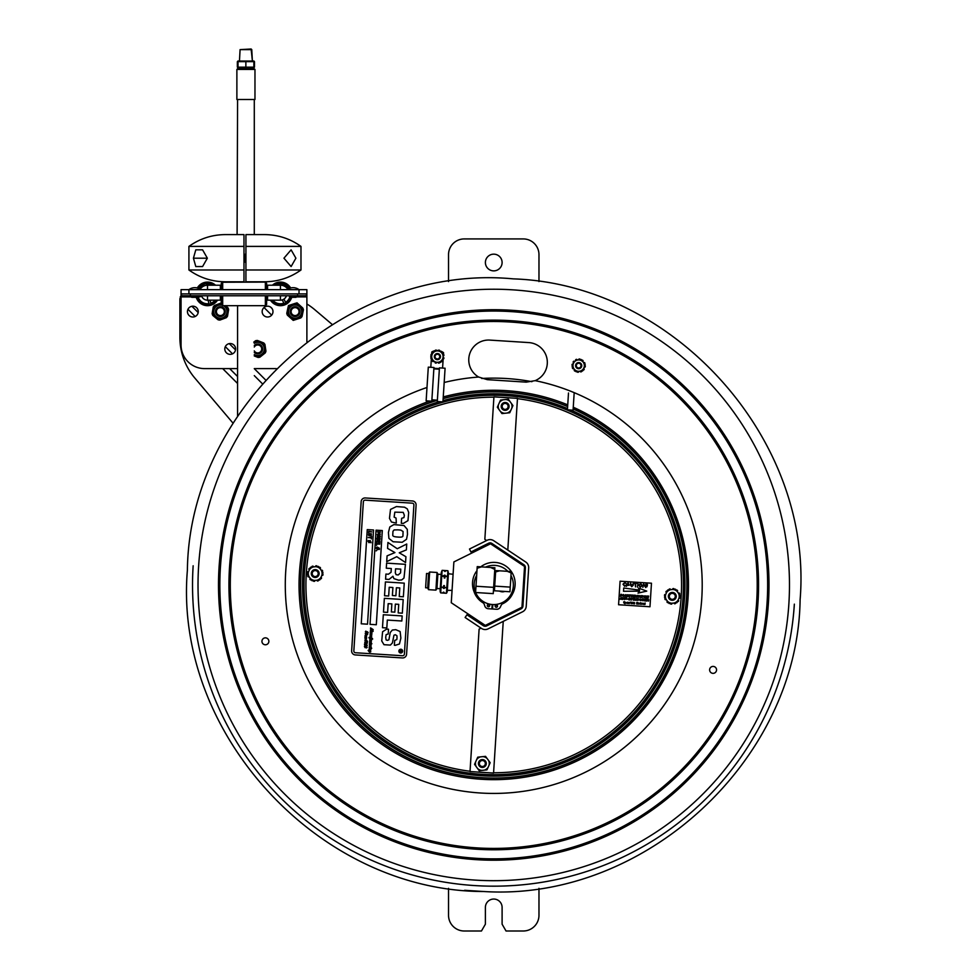<?xml version="1.0" encoding="UTF-8"?>
<svg xmlns="http://www.w3.org/2000/svg" width="980" height="980" viewBox="0 0 980 980"><rect width="100%" height="100%" fill="white"/><g stroke="black" fill="none" stroke-linecap="round" stroke-linejoin="round"><path stroke-width="1.47" d="M437.901 358.925A2.364 2.364 0 0 1 435.145 355.899A2.364 2.364 0 0 1 439.138 355.03A2.364 2.364 0 0 1 437.901 358.925M368.97 650.977L368.492 650.316M365.785 638.115L366.471 638.519M371.089 537.371L371.53 536.342L371.371 538.865L371.065 537.787L368.296 537.604L371.089 537.371M369.999 535.668L371.334 534.798L370.122 533.757L368.786 534.627L369.999 535.668L371.334 534.798L369.999 535.668L368.786 534.627L369.999 535.668M370.122 533.757L368.786 534.627L371.053 534.076M368.786 535.644L371.2 535.803L368.786 535.644L368.909 533.622L371.334 533.782L371.2 535.803L368.786 535.644L368.419 534.602L368.909 533.622L371.334 533.782L371.2 535.803L368.786 535.644L368.419 534.602M376.639 543.545L379.75 544.157L376.982 543.986L376.528 545.358L376.639 543.545M380.069 539.11L378.39 540.764L377.116 540.041L376.982 538.192L380.118 538.388L379.75 540.213L378.39 540.764L376.933 538.914M377.447 539.833L378.427 540.335L377.3 538.951L378.427 540.335L379.468 539.919L379.726 538.779L377.312 538.633L378.427 540.335L379.713 539.098M379.934 541.315L379.811 543.288L379.53 541.707L378.672 541.658L378.586 543.104L378.305 541.634L377.141 541.56L376.663 543.079L376.798 541.119L379.934 541.315M368.701 531.258L371.812 531.87L369.043 531.699L368.59 533.071L368.701 531.258M369.987 542.099L369.24 541.266M369.962 542.357L368.872 542.663L368.1 540.629L370.354 540.691L371.126 542.724L369.962 542.357M380.069 532.373L377.386 531.809L380.522 532.005L378.697 533.255L380.387 534.125L377.214 534.504L379.946 534.259L378.17 533.059L380.069 532.373M377.398 537.383L378.574 537.836L377.398 537.383L378.574 537.836L377.398 537.383L378.574 537.836L377.398 537.383L378.574 537.836L377.398 537.383L377.521 535.35L379.946 535.509L380.301 536.55L379.811 537.53L377.398 537.383L377.521 535.35L379.946 535.509L380.301 536.55L379.811 537.53L377.398 537.383L377.521 535.35L378.758 535.056L377.521 535.35M377.3 547.073L379.481 548.322L378.55 548.886L379.419 549.437L377.153 549.376L376.32 548.457L377.214 548.469L376.394 547.342L377.3 547.073M376.173 550.87L376.798 550.405L376.173 550.87M400.305 651.516L400.796 650.696L399.975 650.389L401.861 650.512L401.812 651.345L399.877 652.055L400.796 650.696M401.641 650.745L401.273 651.725L401.641 650.745M401.273 651.725L401.016 650.708M400.661 652.692A1.568 1.568 0 0 0 402.168 650.426A1.568 1.568 0 0 0 399.448 650.255A1.568 1.568 0 0 0 400.661 652.692M401.812 651.345L399.889 651.737M370.146 639.781L371.298 640.222M370.256 640.675L371.396 641.055L371.457 640.21L370.489 639.132L371.396 641.055L370.085 640.785L371.322 642.231L369.962 642.047L371.885 643.75L369.926 643.309L371.163 644.644L369.791 644.362L371.102 645.685L369.779 645.391L371.053 646.396L371.004 647.192L369.705 646.898L370.869 647.658L369.656 647.878L370.844 649.764L369.46 649.716L370.697 651.933L369.46 652.104L368.125 650.475L369.521 651.136L369.154 649.385L370.489 649.397L369.227 648.245L369.338 646.543L370.416 646.616L369.435 645.097L370.269 639.119L368.97 637.466L370.526 637.698L370.097 634.685L371.432 634.697L370.244 633.986L370.354 630.679L372.878 630.912L370.465 629.074L372.951 629.454L370.538 627.911L373.245 629.846L370.954 629.577L373.147 631.377L370.697 631.034L371.947 632.566L371.885 633.423L370.575 633.141L371.775 635.064L370.403 635.016L371.69 636.339L370.318 636.057L371.628 637.38L370.305 637.086L372.645 639.095L370.379 638.262L370.734 639.205M370.514 646.984L369.705 646.898L370.342 647.939M370.269 648.883L370.844 649.764L370.269 648.883L370.844 649.764L370.269 648.883L370.844 649.764L369.962 649.777M369.46 649.716L370.746 651.198M369.742 647.302L369.338 646.543L370.416 646.616L369.435 645.097L369.938 638.164M370.293 640.234L369.864 638.36M369.019 637.956L370.342 637.772M370.391 637.564L370.097 634.685L371.359 634.734M369.962 636.792L370.501 635.457M369.485 650.842L370.379 651.369L369.779 650.659M370.489 643.235L371.163 644.644L369.987 644.24M369.926 643.309L371.089 644.105M370.085 640.785L370.489 641.68M370.366 641.214L371.322 642.231M371.445 638.556L372.253 639.095M372.498 638.531L370.93 637.931L372.29 639.242L371.187 638.482M370.93 637.931L372.645 639.095M370.734 635.493L371.69 636.339L370.514 635.934M370.575 633.141L371.824 634.415L371.2 634.183L371.506 635.273L370.526 634.93M371.824 634.415L371.2 634.183L371.506 635.273M371.2 634.183L371.775 635.064M370.624 632.149L371.788 632.578L370.624 632.149M371.543 632.749L370.881 631.977M371.935 632.467L370.697 631.034L371.702 632.896M372.204 628.927L373.196 629.883L370.954 629.577M371.726 630.152L370.501 629.001M370.991 634.17L370.244 633.986L370.354 630.679L372.412 630.63M369.497 644.068L369.435 645.097M369.117 651.48L369.68 652.117M371.579 629.92L373.147 631.377L371.102 630.814M370.783 628.119L371.971 628.866M370.538 627.911L371.824 628.964M372.951 629.454L371.714 629.197M367.647 634.379L367.329 633.729M365.43 635.726L366.716 637.221L365.356 637.037L366.618 638.642L365.65 638.127L365.356 639.107L364.94 638.201L365.124 635.408L366.459 635.408L365.234 633.582L366.826 633.668L365.626 633.889L366.851 635.138L366.226 634.893L366.532 635.995L365.43 635.726L366.716 637.221L365.883 636.657L365.773 637.674M366.545 637.086L365.356 637.037L366.618 638.642M365.883 636.657L365.675 637.662M365.589 639.119L365.124 635.408L366.104 635.346M365.895 634.305L366.79 634.648L365.895 634.305M365.699 633.313L366.3 633.962M367.978 632.504L366.152 632.921L365.797 631.12L365.932 632.48L367.377 631.72L368.137 632.602L366.152 632.921L365.797 631.12L366.312 632.333M365.344 631.855L366.238 631.402M365.932 632.48L367.377 631.72L368.137 632.602L367.377 632.945M366.152 632.921L367.377 632.161M371.359 647.707L371.69 648.368M369.264 540.997L370.073 540.678M368.051 541.475L368.958 541.181M368.909 533.622L371.334 533.782L368.909 533.622M367.255 529.604L373.539 530.009L367.524 624.187L361.24 623.795L367.255 529.604M370.036 624.346L376.051 530.168L382.323 530.572L376.308 624.75L370.036 624.346M383.315 614.73L402.155 615.93L401.825 621.002L387.321 620.071L386.818 627.984L382.482 627.702L383.315 614.73M405.928 556.714L405.561 562.569L396.765 556.677L386.708 561.65L387.076 555.856L394.94 552.585L387.553 548.384L387.933 542.455L397.268 548.739L406.737 544.023L406.369 549.89L399.24 552.806L405.928 556.714M407.496 534.357L406.529 539.282L402.204 542.271L393.09 541.744L388.901 538.4L388.423 532.508L389.807 526.958L393.874 524.594L404.017 525.525L407.288 529.371L407.496 534.357M402.939 535.68L403.074 531.515L400.796 530.082L397.905 529.849L394.107 529.935L392.955 531.307L392.76 535.056C392.539 536.219 394.266 536.881 397.929 537.052C401.445 537.371 403.123 536.918 402.939 535.68M398.738 604.341L395.344 604.121L394.83 612.145L391.351 611.912L391.853 603.901L388.178 603.668L387.615 612.402L383.486 612.145L384.356 598.327L403.197 599.54L402.327 613.174L398.186 612.917L398.738 604.341M406.577 654.26A3.932 3.932 0 0 1 402.413 657.935L355.311 654.934A3.932 3.932 0 0 1 351.649 650.757L361.155 501.638A3.932 3.932 0 0 1 365.332 497.963L412.421 500.964A3.932 3.932 0 0 1 416.096 505.141L406.577 654.26M404.385 654.126L413.903 505.006A1.727 1.727 0 0 0 412.286 503.169L365.197 500.155A1.727 1.727 0 0 0 363.36 501.772L353.841 650.904A1.727 1.727 0 0 0 355.458 652.741L402.547 655.742A1.727 1.727 0 0 0 404.385 654.126M400.649 653.011A1.887 1.887 0 0 1 399.191 650.083A1.887 1.887 0 0 1 402.449 650.291A1.887 1.887 0 0 1 400.649 653.011M370.354 646.126L371.053 646.396M369.974 647.339L370.869 647.658M369.815 647.792L370.881 649.115M368.505 650.169L369.142 651.026M369.521 651.136L369.154 650.512M369.57 650.181L369.154 649.385L370.428 649.446M369.57 642.99L369.73 640.479M370.624 633.558L370.22 632.847M370.783 632.59L370.759 631.475M370.354 630.679L371.163 630.287M372.645 630.508L373.147 631.377M370.869 633.595L371.763 633.938M371.628 637.38L370.501 636.976M370.22 644.84L371.102 645.685L369.962 645.281M367.206 641.043L364.805 640.259L366.74 640.565M366.373 643.088L367.329 642.941L366.018 642.782L366.471 641.839L367.463 642.99L366.52 643.664L364.781 641.986L366.912 643.198L365.81 642.317L366.471 641.839L367.463 642.99L365.663 643.382M366.434 644.693L367.329 645.183L366.618 645.845L365.001 644.093L365.124 645.538L364.634 643.75L367.329 645.183L366.618 645.845L365.001 644.093L364.977 645.085M367.194 647.278L366.545 646.31L367.194 647.278L366.545 647.952L365.895 647.217L365.185 647.719L364.401 646.567L365.026 645.869L365.258 647.168L366.606 647.462L366.545 646.31L367.194 647.278L365.185 647.719L364.891 646.286M395.246 645.33L394.377 645.244L394.683 640.442L396.802 639.548L397.023 637.931L396.961 635.8L395.357 634.734L393.948 635.199L392.416 642.929L390.395 645.085L383.988 644.693L381.735 640.945L382.58 631.769L386.586 629.172L388.509 629.221L388.202 634.011L386.145 634.599L385.704 637.392L386.108 639.928L387.418 640.369L388.913 639.781L390.236 632.529L392.355 630.03L395.773 629.687L400.122 631.537L400.869 638.09L399.448 643.983L395.246 645.33M386.279 568.204L386.61 563.133L405.451 564.333L403.993 578.016L401.69 579.952L398.603 580.197L393.899 578.616L392.943 576.252L389.023 579.425L385.581 579.205L385.912 574.06L388.411 574.219L391.057 572.271L391.29 568.523L386.279 568.204M396.055 518.077L396.312 523.1L391.461 522.022L389.477 518.371L390.505 509.429L396.435 506.562L404.569 507.211L407.288 508.877L408.697 512.454L407.962 520.649L403.393 523.381L401.298 523.32L401.629 518.31L403.944 517.562L404.36 515.296L403.233 512.369L394.818 512.148L394.119 517.109L396.055 518.077M399.24 596.526L399.791 587.951L396.386 587.731L395.883 595.754L392.392 595.522L392.907 587.51L389.219 587.277L388.668 596.012L384.527 595.754L385.41 581.936L404.25 583.149L403.368 596.783L399.24 596.526M395.308 572.798L396.055 574.648L398.174 574.966L400.551 572.896L400.783 569.135L395.565 568.804L395.308 572.798M379.75 540.213L378.39 540.764L377.116 540.041L378.39 540.764M380.301 536.55L379.811 537.53L380.301 536.55M365.185 647.719L364.401 646.567L365.026 645.869M365.748 646.739L366.606 647.462M364.548 646.616L365.258 647.168M364.634 643.75L365.577 644.509L364.634 643.75L365.577 644.509L364.634 643.75L364.523 644.852L364.609 644.166M365.76 644.742L366.667 645.269M365.124 645.538L364.523 644.852L365.185 645.428M368.137 632.602L367.745 633.252L367.377 631.72L368.137 632.602M365.81 642.317L366.471 641.839L367.463 642.99L366.52 643.664M367.329 642.941L366.385 642.39M365.381 643.186L364.829 642.488M365.454 637.649L365.038 636.743L365.454 637.649M365.356 639.107L364.94 638.201M366.251 639.021L365.65 638.127M365.76 636.204L366.716 637.221M366.851 635.138L366.226 634.893L366.532 635.995L365.552 635.64M366.667 640.491L367.5 641.643L365.993 641.165M366.753 640.393L367.561 641.545L366.753 640.393M378.317 548.224L377.496 548.555L378.317 548.224M379.664 535.815L378.733 535.496L379.946 536.526L378.733 535.496L377.398 536.366L379.566 537.199L379.664 535.815L377.398 536.366L379.566 537.199L378.611 537.395M378.733 535.496L377.398 536.366M576.461 366.447A2.364 2.364 0 0 1 579.07 363.298A2.364 2.364 0 0 1 580.491 367.132A2.364 2.364 0 0 1 576.461 366.447M578.69 359.832A0.784 0.784 0 0 0 578.69 359.758L578.678 359.685A0.625 0.625 0 0 1 579.364 358.986A6.689 6.689 0 0 1 579.707 359.023A0.625 0.625 0 0 1 580.234 359.635L577.134 360.04A0.784 0.784 0 0 1 577.122 359.966L577.122 359.893A0.625 0.625 0 0 0 576.265 359.391A6.689 6.689 0 0 0 575.946 359.525A0.625 0.625 0 0 0 575.591 360.248L581.201 359.501L585.244 364.756L582.708 370.881L576.142 371.763L572.1 366.508L574.599 369.754A0.784 0.784 0 0 1 574.537 369.803L574.488 369.84A0.625 0.625 0 0 0 574.476 370.832A6.689 6.689 0 0 0 574.746 371.04A0.625 0.625 0 0 0 575.554 370.991L576.142 371.763L580.209 371.224A0.784 0.784 0 0 1 580.221 371.298L580.221 371.359A0.625 0.625 0 0 0 581.079 371.861A6.689 6.689 0 0 0 581.397 371.738A0.625 0.625 0 0 0 581.753 371.016L582.708 370.881L584.276 367.096A0.784 0.784 0 0 1 584.35 367.12L584.411 367.145A0.625 0.625 0 0 0 585.28 366.667A6.689 6.689 0 0 0 585.317 366.324A0.625 0.625 0 0 0 584.876 365.65L585.244 364.756L582.745 361.51A0.784 0.784 0 0 1 582.806 361.461L582.855 361.412A0.625 0.625 0 0 0 582.867 360.432A6.689 6.689 0 0 0 582.598 360.224A0.625 0.625 0 0 0 581.789 360.273L580.234 359.635M573.668 362.71A0.784 0.784 0 0 0 573.594 362.686L573.533 362.661A0.625 0.625 0 0 1 573.263 361.706A6.689 6.689 0 0 1 573.471 361.436A0.625 0.625 0 0 1 574.255 361.277L573.067 364.168A0.784 0.784 0 0 1 572.994 364.131L572.933 364.107A0.625 0.625 0 0 0 572.063 364.597A6.689 6.689 0 0 0 572.026 364.94A0.625 0.625 0 0 0 572.467 365.601L574.255 361.277M573.643 368.505A0.784 0.784 0 0 0 573.582 368.554L573.521 368.603A0.625 0.625 0 0 1 572.565 368.358A6.689 6.689 0 0 1 572.43 368.039A0.625 0.625 0 0 1 572.688 367.267M578.653 371.42A0.784 0.784 0 0 0 578.653 371.506L578.666 371.567A0.625 0.625 0 0 1 577.98 372.277A6.689 6.689 0 0 1 577.637 372.229A0.625 0.625 0 0 1 577.11 371.628M583.676 368.541A0.784 0.784 0 0 0 583.749 368.578L583.811 368.603A0.625 0.625 0 0 1 584.08 369.558A6.689 6.689 0 0 1 583.872 369.827A0.625 0.625 0 0 1 583.088 369.987M580.846 360.371A5.684 5.684 0 0 0 573.41 363.458A5.684 5.684 0 0 0 576.497 370.881A5.684 5.684 0 0 0 583.921 367.794A5.684 5.684 0 0 0 580.846 360.371M583.7 362.747A0.784 0.784 0 0 0 583.762 362.71L583.823 362.661A0.625 0.625 0 0 1 584.778 362.906A6.689 6.689 0 0 1 584.913 363.225A0.625 0.625 0 0 1 584.656 363.984M577.49 368.48A3.087 3.087 0 0 0 581.728 365.221A3.087 3.087 0 0 0 576.791 363.188A3.087 3.087 0 0 0 577.49 368.48M579.609 363.36A2.45 2.45 0 0 1 580.944 366.569A2.45 2.45 0 0 1 577.735 367.892A2.45 2.45 0 0 1 576.399 364.695A2.45 2.45 0 0 1 579.609 363.36M441.955 360.199A0.784 0.784 0 0 0 442.017 360.236L442.078 360.273A0.625 0.625 0 0 1 442.213 361.252A6.689 6.689 0 0 1 441.968 361.498A0.625 0.625 0 0 1 441.159 361.547L442.74 358.852A0.784 0.784 0 0 1 442.813 358.888L442.874 358.913A0.625 0.625 0 0 0 443.793 358.558A6.689 6.689 0 0 0 443.891 358.227A0.625 0.625 0 0 0 443.536 357.504L441.159 361.547M442.776 354.466A0.784 0.784 0 0 0 442.85 354.429L442.911 354.393A0.625 0.625 0 0 1 443.818 354.76A6.689 6.689 0 0 1 443.903 355.103A0.625 0.625 0 0 1 443.548 355.813L442.005 353.106A0.784 0.784 0 0 1 442.066 353.057L442.127 353.021A0.625 0.625 0 0 0 442.274 352.053A6.689 6.689 0 0 0 442.041 351.796A0.625 0.625 0 0 0 441.233 351.747L443.548 355.813M438.219 350.877A0.784 0.784 0 0 0 438.232 350.803L438.232 350.73A0.625 0.625 0 0 1 439.003 350.13A6.689 6.689 0 0 1 439.346 350.215A0.625 0.625 0 0 1 439.787 350.889L436.663 350.865A0.784 0.784 0 0 1 436.651 350.791L436.651 350.718A0.625 0.625 0 0 0 435.88 350.105A6.689 6.689 0 0 0 435.549 350.191A0.625 0.625 0 0 0 435.096 350.852L434.128 350.852L432.045 354.38A0.784 0.784 0 0 1 431.984 354.344L431.923 354.307A0.625 0.625 0 0 0 431.004 354.674A6.689 6.689 0 0 0 430.906 355.005A0.625 0.625 0 0 0 431.261 355.728L430.771 356.561L432.793 360.126A0.784 0.784 0 0 1 432.719 360.175L432.67 360.199A0.625 0.625 0 0 0 432.511 361.179A6.689 6.689 0 0 0 432.756 361.424A0.625 0.625 0 0 0 433.564 361.485L430.771 356.561L434.128 350.852L439.787 350.889M432.021 358.766A0.784 0.784 0 0 0 431.947 358.803L431.886 358.839A0.625 0.625 0 0 1 430.98 358.46A6.689 6.689 0 0 1 430.882 358.129A0.625 0.625 0 0 1 431.249 357.406M433.638 351.685A0.625 0.625 0 0 0 432.829 351.734A6.689 6.689 0 0 0 432.584 351.979A0.625 0.625 0 0 0 432.719 352.959L432.78 352.984A0.784 0.784 0 0 1 432.841 353.033M440.669 362.38L438.134 362.367A0.784 0.784 0 0 1 438.146 362.441L438.146 362.502A0.625 0.625 0 0 0 438.918 363.127A6.689 6.689 0 0 0 439.248 363.041A0.625 0.625 0 0 0 439.702 362.367L440.669 362.38M440.204 361.559A5.684 5.684 0 0 0 442.348 353.805A5.684 5.684 0 0 0 434.593 351.673A5.684 5.684 0 0 0 432.45 359.415A5.684 5.684 0 0 0 440.204 361.559M436.578 362.355A0.784 0.784 0 0 0 436.566 362.429L436.566 362.502A0.625 0.625 0 0 1 435.782 363.102A6.689 6.689 0 0 1 435.451 363.004A0.625 0.625 0 0 1 435.01 362.343M435.88 353.939A3.087 3.087 0 0 0 435.843 359.268A3.087 3.087 0 0 0 440.486 356.634A3.087 3.087 0 0 0 435.88 353.939M438.611 358.754A2.45 2.45 0 0 1 435.267 357.823A2.45 2.45 0 0 1 436.186 354.478A2.45 2.45 0 0 1 439.53 355.409A2.45 2.45 0 0 1 438.611 358.754M238.14 68.037L236.878 69.445L236.878 99.495L254.971 99.495L254.971 69.445L253.55 68.037L238.299 68.037L236.878 69.445L254.971 69.445L253.55 68.037L237.907 67.804M254.494 61.654L252.914 61.654L254.494 61.654L254.494 67.167L252.914 67.167L254.494 67.167M238.949 67.167L238.005 67.4M238.005 61.434L237.356 61.654L237.356 67.167M237.356 61.654L238.949 61.654M238.067 67.167L253.857 67.167L253.857 61.654L253.857 67.167M253.857 61.654L238.005 61.654L238.005 67.167M237.907 61.017L253.943 61.017M240.076 49.625L251.774 49.625L252.375 60.797L251.113 49L240.076 49.625L239.475 60.797L240.076 49.625M245.87 61.654L245.87 67.167M188.919 269.99L243.971 269.99L243.971 246.397L188.919 246.397L188.919 269.99C199.81 277.757 211.937 281.689 225.302 281.787L243.971 281.787L243.971 269.99M202.578 266.548L195.792 266.548L193.428 258.193L195.792 249.839L202.578 249.839L207.356 258.193L202.578 266.548L195.792 266.548M243.971 246.397L243.971 234.6L225.302 234.6C211.937 234.71 199.81 238.642 188.919 246.397M207.356 258.193L193.428 258.193M202.578 249.839L195.792 249.839M237.577 99.495L237.099 234.6M245.931 269.99L300.983 269.99C290.092 277.757 277.977 281.689 264.6 281.787L245.931 281.787L245.931 234.6L264.6 234.6C277.977 234.71 290.092 238.642 300.983 246.397L245.931 246.397M283.943 258.193L291.109 249.839L295.899 258.193L291.109 266.548L283.943 258.193M510.972 575.579A19.612 19.612 0 0 1 496.983 604.305A19.612 19.612 0 0 1 475.643 592.52M475.582 592.361A19.612 19.612 0 0 1 476.672 575.309M485.553 567.138A19.612 19.612 0 0 1 507.861 571.34M492.168 604.746L492.805 604.795A19.869 19.869 0 0 1 492.487 604.783A19.869 19.869 0 0 1 492.168 604.77M492.107 605.701A20.813 20.813 0 0 0 492.744 605.75M495.206 605.726A20.813 20.813 0 0 0 497.362 605.456M502.079 604.035A20.813 20.813 0 0 0 512.381 594.235M474.087 591.785A20.813 20.813 0 0 0 483.507 603.08M487.562 604.832A20.813 20.813 0 0 0 489.669 605.371M453.875 561.932L490.515 543.778L524.557 566.44L521.96 607.257L485.308 625.399L451.266 602.737L453.875 561.932M487.305 605.505A1.201 1.201 0 0 1 488.567 604.391A1.201 1.201 0 0 1 489.682 605.665A1.201 1.201 0 0 1 488.42 606.779A1.201 1.201 0 0 1 487.305 605.505M495.145 606.008A1.201 1.201 0 0 1 496.419 604.893A1.201 1.201 0 0 1 497.534 606.167A1.201 1.201 0 0 1 496.272 607.282A1.201 1.201 0 0 1 495.145 606.008M492.193 604.513L491.899 608.96L488.297 608.727A3.932 3.932 0 0 1 484.72 605.738A7.865 7.865 0 0 0 481.596 601.181A21.327 21.327 0 0 1 476.978 570.642M480.776 566.832A21.327 21.327 0 0 1 511.646 571.989A21.327 21.327 0 0 1 504.149 602.369A7.865 7.865 0 0 0 500.547 606.632A3.932 3.932 0 0 1 496.591 609.254L492.536 608.997L492.818 604.55M444.504 570.568L445.533 570.568L444.638 571.401L444.504 570.568L442.103 570.409L441.735 576.216L445.03 575.187L444.846 578.077L444.161 575.971M445.508 570.63L447.909 570.777L446.427 593.268A3.773 3.773 0 0 0 447.284 591.099L447.333 590.303L452.062 590.413M443.94 592.214L444.087 593.108L443.07 592.986L443.315 592.165L444.087 593.108L440.718 592.9A3.773 3.773 0 0 1 440.143 590.646L441.294 572.516L440.265 588.723L436.958 588.515M428.53 589.666L429.657 572.002L437.031 572.479L435.904 590.132L428.53 589.666L427.684 587.976L428.603 573.582L426.533 573.496L425.614 587.779L427.697 587.914M435.904 590.132L436.945 588.563L437.864 574.17L437.031 572.479M443.45 587.179L444.369 585.575L444.185 588.466L443.45 587.179L441.049 587.02L441.735 576.216L444.136 576.375M444.638 571.401L444.491 570.495L442.152 570.348L441.294 572.516L442.152 570.348M445.263 571.438L444.651 571.267M443.426 587.584L441.024 587.424L440.718 592.9M444.369 585.575L444.185 588.466L443.548 588.417L443.744 585.538M443.94 592.349L443.315 592.165M448.436 572.969L447.872 570.715L448.436 572.969L447.284 591.099A3.773 3.773 0 0 1 446.427 593.268L444.075 593.047M453.091 574.255L448.387 573.766M444.442 587.24L446.819 587.804L444.418 587.645M444.222 578.041L444.406 575.15M444.846 578.077L445.03 575.187M495.611 571.928L495.696 570.568L499.653 570.813L495.611 571.928L494.41 590.769L509.943 591.761L511.144 572.92L507.273 571.303L511.229 571.548L511.144 572.92M499.653 570.813L507.273 571.303M511.229 571.548L495.696 570.568M499.58 591.099L504.774 591.43M504.7 591.455A6.309 6.309 0 0 1 499.653 591.136M477.125 568.253L477.236 566.612L481.474 566.881L477.125 568.253L475.582 592.508L493.234 593.635L494.778 569.38L490.649 567.469L494.888 567.739L494.778 569.38M481.474 566.881L490.649 567.469M479.943 566.783L477.236 566.612M486.055 567.175L492.18 567.567M509.759 556.211L508.51 555.182M510.752 556.677L511.915 557.645M501.442 550.674L504.97 553.026M517.366 561.65L497.718 548.567M515.063 559.739L516.252 560.536M512.736 558.184L514.035 558.857M318.182 573.729A2.989 2.989 0 0 1 313.563 576.069A2.989 2.989 0 0 1 313.845 570.899A2.989 2.989 0 0 1 318.182 573.729M319.125 573.778A3.932 3.932 0 0 0 315.413 569.637A3.932 3.932 0 0 0 311.273 573.349A3.932 3.932 0 0 0 314.984 577.49A3.932 3.932 0 0 0 319.125 573.778M671.949 593.39A2.989 2.989 0 0 1 675.048 597.53A2.989 2.989 0 0 1 669.916 598.155A2.989 2.989 0 0 1 671.949 593.39M671.827 592.459A3.932 3.932 0 0 0 668.397 596.832A3.932 3.932 0 0 0 672.782 600.262A3.932 3.932 0 0 0 676.212 595.889A3.932 3.932 0 0 0 671.827 592.459M485.1 762.33A2.989 2.989 0 0 1 482.013 766.483A2.989 2.989 0 0 1 479.955 761.73A2.989 2.989 0 0 1 485.1 762.33M485.958 761.95A3.932 3.932 0 0 0 480.788 759.904A3.932 3.932 0 0 0 478.742 765.074A3.932 3.932 0 0 0 483.924 767.12A3.932 3.932 0 0 0 485.958 761.95M508.093 406.872A2.989 2.989 0 0 1 503.267 408.734A2.989 2.989 0 0 1 504.063 403.625A2.989 2.989 0 0 1 508.093 406.872M509.037 407.006A3.932 3.932 0 0 0 505.741 402.523A3.932 3.932 0 0 0 501.258 405.806A3.932 3.932 0 0 0 504.541 410.289A3.932 3.932 0 0 0 509.037 407.006M623.207 596.183L624.027 595.338L623.207 596.183L622.668 595.558L623.501 594.701L624.027 595.338M625.277 602.149L626.012 602.749L624.971 603.705L625.277 602.149M625.497 603.141L625.559 602.32L625.497 603.141M637.858 602.516L636.939 602.639L637.747 603.166L636.865 603.839L637.808 604.084L636.645 604.011L636.743 602.443L637.858 602.516M638.36 602.982L638.96 604.158L638.617 603.153L638.078 604.096L638.36 602.982M640.675 602.688L640.381 604.244L640.675 602.688M627.237 602.271L626.955 603.398L627.237 602.271M633.742 603.851L633.791 602.284L633.742 603.851M642.464 604.219L642.476 603.215L642.464 604.219M641.373 603.153L641.3 604.329L641.373 603.153M641.312 604.146L641.361 603.325L641.312 604.146M632.713 603.594L632.761 602.786L632.713 603.594M644.73 604.55L645.134 602.982L645.048 604.378M644.767 604.366L644.816 603.545L644.767 604.366M643.297 599.736L642.231 600.765L641.496 599.907L642.562 598.841L643.297 599.736M642.255 600.556L641.716 599.932L642.549 599.062L643.076 599.699L642.255 600.556M646.947 599.148L645.771 599.295L646.702 599.932L645.391 600.728L646.53 601.022L645.11 600.924L645.612 599.062L646.947 599.148M622.496 598.755L622.864 599.319L624.015 597.69L622.888 599.54L622.594 597.604L622.496 598.755M633.043 598.486L634.562 598.364L633.423 600.177L633.043 598.486M624.272 597.923L625.791 597.8L624.664 599.625L624.272 597.923M637.306 599.858L638.286 599.981L637.355 599.013L638.029 598.56L638.666 599.135L637.686 598.841L638.507 599.981L637.76 600.483L637.306 599.858M620.977 597.494L621.491 599.148L622.141 597.567L621.639 599.429L620.842 597.739L620.181 599.331L620.977 597.494M629.295 597.996L629.883 599.393L628.964 599.919L628.229 599.062L629.295 597.996L629.883 599.393M628.989 599.711L628.45 599.074L629.283 598.216L629.809 598.854L628.989 599.711L629.809 598.854M620.879 594.333L622.202 595.191L620.377 596.195L620.879 594.333L621.761 594.419M620.977 596.012L621.051 594.566L621.982 595.166L621.528 595.95M648.736 596.11L647.56 596.257L648.49 596.894L647.168 597.69L648.319 597.984L646.886 597.886L647.388 596.024L648.736 596.11M639.756 595.546L639.928 597.175L641.153 595.632L640.014 597.445L639.756 595.546M643.725 596.012L645.244 595.889L644.105 597.714L643.725 596.012M635.052 595.24L633.876 595.387L634.807 596.024L633.497 596.808L634.636 597.102L633.215 597.016L633.717 595.154L635.052 595.24M632.639 595.093L632.994 597.004L631.806 596.073L631.353 596.894L631.855 595.032L632.639 595.093M638.36 595.423L638.948 596.82L638.029 597.347L637.306 596.477L638.36 595.423L638.948 596.82M637.527 596.502L638.066 597.126L637.527 596.502L638.348 595.644L638.874 596.281L638.066 597.126L638.874 596.281L638.348 595.644M643.627 583.651L645.318 586.689L645.992 583.798L645.747 587.571L643.542 584.496L642.856 587.388L643.627 583.651M633.95 583.468L636.988 583.223L635.702 583.59L635.493 586.91L635.212 583.553L633.95 583.468M626.171 585.109L624.579 586.273L622.998 584.202L624.811 582.402L626.159 583.59L624.762 582.831L623.488 584.227L624.566 585.832L626.171 585.109L624.579 586.273L622.998 584.202M642.268 585.464L640.369 587.277L638.715 585.28L640.626 583.406L642.268 585.464M640.393 586.849L639.205 585.317L640.602 583.847L641.778 585.428L640.393 586.849M649.973 606.755L618.576 604.746L620.083 581.201L651.467 583.21L649.973 606.755M629.295 603.631L628.584 602.921L629.601 602.418L629.013 603.521M625.265 602.32L626.012 602.749L625.216 603.141M643.603 604.476L643.664 603.288L644.117 604.17L643.101 603.864M640.222 603.851L639.254 603.607L639.793 603.043L640.222 603.851L639.254 603.607M628.155 602.786L627.433 603.423L628.033 602.296L628.315 603.484L627.972 602.48M641.851 603.754L640.822 603.705M633.252 603.202L632.223 603.153M631.206 603.435L632.039 602.137L631.941 603.705L631.818 602.357L631.083 603.655L630.557 602.051L631.304 603.19M627.849 596.698L627.127 595.828L628.18 594.774L628.768 596.171L627.849 596.698L627.127 595.828M635.934 596.526L637.233 595.375L636.486 597.224L637.012 595.583L635.983 597.188L635.653 595.558L635.016 597.126L635.505 595.264L635.947 596.881M647.339 597.041L647.168 597.69M641.582 595.877L642.513 596.514L641.189 597.31L642.402 597.384L640.908 597.506L641.41 595.644L642.745 595.73L641.422 596.44M633.668 596.171L633.497 596.808M633.227 595.583L632.713 596.269M638.446 597.286L637.306 596.477M648.748 599.723L648.515 601.144L647.327 600.213L646.886 601.034L647.388 599.184L648.748 599.723L648.245 600.422M637.355 599.013L638.029 598.56M640.295 600.642L639.965 598.976L641.312 599.344L640.062 599.209L640.332 600.434L641.189 600.042L640.295 600.642L639.609 599.797M622.888 599.54L622.312 598.609M626.906 599.258L625.975 598.29L626.649 597.825L627.127 599.258L625.706 599.086L626.845 599.086M645.563 600.079L645.391 600.728M631.402 599.772L632.051 598.204L631.549 600.066L630.753 598.376L630.091 599.968L630.593 598.106L631.537 599.282M627.543 584.815L628.303 583.112L628.842 584.901L627.543 584.815M628.964 585.342L627.359 585.244L626.343 586.334L628.082 582.659L628.964 585.342M637.343 587.032L638.078 583.296L637.343 587.032M647.462 584.754L646.959 586.775L647.033 583.872L647.462 584.754M630.544 582.818L631.745 586.236L633.435 583.002L633.301 585.17L631.757 586.726L630.397 584.987L630.544 582.818M646.751 591.112L638.029 593.121L639.511 591.161L623.513 591.271L623.721 588.012L639.573 590.144L638.36 588.012L646.751 591.112M623.586 596.33L622.447 595.534L623.513 594.48L624.248 595.362L623.586 596.33M626.281 595.95L627.004 594.725L626.514 596.587L625.706 594.897L625.044 596.489L625.559 594.64L626.281 595.95M646.739 595.987L646.457 597.861L646.482 596.955L645.011 597.763L645.514 595.913L646.53 596.747L646.739 595.987M629.479 596.771L629.368 594.872L630.826 594.97L629.479 596.771M641.361 596.661L641.189 597.31M627.335 595.852L627.886 596.477L628.695 595.632L627.886 596.477L627.335 595.852L628.168 594.995L628.695 595.632M628.18 594.774L628.915 595.668M648.184 599.454L647.388 600.005M635.848 599.209L635.775 600.336L635.787 599.429L634.317 600.238L634.82 598.376L635.848 599.209M636.767 598.498L636.265 600.36L636.767 598.498M643.933 600.85L643.738 598.952L644.13 600.593L645.342 599.049L643.933 600.85M634.587 602.712L634.513 603.901L634.587 602.712M623.758 602.639L624.566 602.798L623.66 602.014L624.223 601.622L624.774 602.137L623.868 602.014L624.774 602.81L624.174 603.239L623.758 602.639M643.664 603.288L644.142 603.913M643.946 603.766L643.309 603.729L643.946 603.766M634.526 603.717L634.575 602.896L634.526 603.717M628.584 602.921L629.393 602.406M629.05 603.337L629.099 602.541L629.05 603.337M481.866 770.403L479.171 770.684L477.579 768.492A6.897 6.897 0 0 0 481.866 770.403L484.279 770.145A6.897 6.897 0 0 0 488.077 767.389L486.974 769.864L484.279 770.145M489.057 765.172A6.897 6.897 0 0 0 488.567 760.505L490.159 762.697L488.077 767.389M487.134 758.532A6.897 6.897 0 0 0 482.846 756.634L485.541 756.352L488.567 760.505M480.433 756.891A6.897 6.897 0 0 0 476.635 759.647L477.738 757.173L482.846 756.634M476.145 766.532L474.553 764.339L475.655 761.864A6.897 6.897 0 0 0 476.145 766.532L477.579 768.492M475.655 761.864L476.635 759.647M320.974 577.306A1.103 1.103 0 0 0 321.183 577.441A0.625 0.625 0 0 1 321.416 578.384A7.865 7.865 0 0 1 321.207 578.641A0.625 0.625 0 0 1 320.338 578.727M317.091 566.538A0.625 0.625 0 0 0 316.577 565.827A7.865 7.865 0 0 0 316.258 565.779A0.625 0.625 0 0 0 315.548 566.452A1.103 1.103 0 0 1 315.536 566.697M307.389 574.39L310.587 567.224L315.683 566.685L318.377 566.403L322.996 572.749L319.811 579.915L314.702 580.454L312.007 580.736L307.389 574.39M308.492 571.916A6.897 6.897 0 0 0 308.982 576.583M310.415 578.543A6.897 6.897 0 0 0 314.702 580.454M317.116 580.197A6.897 6.897 0 0 0 320.913 577.441M321.893 575.223A6.897 6.897 0 0 0 321.403 570.556M319.982 568.584A6.897 6.897 0 0 0 315.683 566.685M313.282 566.942A6.897 6.897 0 0 0 309.484 569.699M309.423 569.833A1.103 1.103 0 0 0 309.202 569.699A0.625 0.625 0 0 1 308.982 568.743A7.865 7.865 0 0 1 309.178 568.498A0.625 0.625 0 0 1 310.048 568.412M307.916 573.202A0.625 0.625 0 0 1 307.401 572.504A7.865 7.865 0 0 1 307.451 572.185A0.625 0.625 0 0 1 308.308 571.707A1.103 1.103 0 0 0 308.553 571.781M313.429 566.918A1.103 1.103 0 0 1 313.367 566.673A0.625 0.625 0 0 0 312.522 566.171A7.865 7.865 0 0 0 312.228 566.281A0.625 0.625 0 0 0 311.873 567.089M321.318 570.434A1.103 1.103 0 0 0 321.538 570.311A0.625 0.625 0 0 1 322.481 570.593A7.865 7.865 0 0 1 322.591 570.899A0.625 0.625 0 0 1 322.236 571.695M320.068 568.706A1.103 1.103 0 0 1 320.24 568.535A0.625 0.625 0 0 0 320.264 567.555A7.865 7.865 0 0 0 320.019 567.359A0.625 0.625 0 0 0 319.149 567.445M321.832 575.358A1.103 1.103 0 0 1 322.077 575.419A0.625 0.625 0 0 0 322.935 574.954A7.865 7.865 0 0 0 322.984 574.635A0.625 0.625 0 0 0 322.469 573.925M314.849 580.442A1.103 1.103 0 0 0 314.837 580.687A0.625 0.625 0 0 1 314.127 581.361A7.865 7.865 0 0 1 313.808 581.312A0.625 0.625 0 0 1 313.294 580.601M316.969 580.209A1.103 1.103 0 0 1 317.03 580.454A0.625 0.625 0 0 0 317.863 580.969A7.865 7.865 0 0 0 318.169 580.846A0.625 0.625 0 0 0 318.524 580.05M309.08 576.706A1.103 1.103 0 0 0 308.847 576.816A0.625 0.625 0 0 1 307.916 576.534A7.865 7.865 0 0 1 307.793 576.24A0.625 0.625 0 0 1 308.161 575.444M311.248 579.682A0.625 0.625 0 0 1 310.378 579.78A7.865 7.865 0 0 1 310.121 579.584A0.625 0.625 0 0 1 310.146 578.604A1.103 1.103 0 0 0 310.329 578.421M674.203 589.323A0.625 0.625 0 0 0 673.689 588.613A7.865 7.865 0 0 0 673.37 588.563A0.625 0.625 0 0 0 672.66 589.237A1.103 1.103 0 0 1 672.648 589.482M667.16 591.197A0.625 0.625 0 0 0 666.29 591.283A7.865 7.865 0 0 0 666.094 591.54A0.625 0.625 0 0 0 666.314 592.484A1.103 1.103 0 0 1 666.523 592.618M664.501 597.175L667.686 590.009L672.795 589.47L675.49 589.188L680.108 595.534L676.923 602.7L671.814 603.239L669.12 603.521L664.501 597.175M665.604 594.701A6.897 6.897 0 0 0 666.094 599.368M667.527 601.34A6.897 6.897 0 0 0 671.814 603.239M674.228 602.982A6.897 6.897 0 0 0 678.025 600.226M679.005 598.008A6.897 6.897 0 0 0 678.515 593.341M677.082 591.381A6.897 6.897 0 0 0 672.795 589.47M670.381 589.727A6.897 6.897 0 0 0 666.584 592.484M665.665 594.566A1.103 1.103 0 0 1 665.42 594.505A0.625 0.625 0 0 0 664.562 594.97A7.865 7.865 0 0 0 664.514 595.289A0.625 0.625 0 0 0 665.028 595.999M670.528 589.715A1.103 1.103 0 0 1 670.467 589.47A0.625 0.625 0 0 0 669.634 588.956A7.865 7.865 0 0 0 669.328 589.078A0.625 0.625 0 0 0 668.985 589.874M678.43 593.219A1.103 1.103 0 0 0 678.65 593.108A0.625 0.625 0 0 1 679.581 593.39A7.865 7.865 0 0 1 679.704 593.684A0.625 0.625 0 0 1 679.348 594.48M676.249 590.242A0.625 0.625 0 0 1 677.119 590.144A7.865 7.865 0 0 1 677.376 590.34A0.625 0.625 0 0 1 677.352 591.32A1.103 1.103 0 0 0 677.168 591.504M678.087 600.091A1.103 1.103 0 0 0 678.295 600.226A0.625 0.625 0 0 1 678.515 601.181A7.865 7.865 0 0 1 678.319 601.426A0.625 0.625 0 0 1 677.45 601.512M679.581 596.722A0.625 0.625 0 0 1 680.096 597.42A7.865 7.865 0 0 1 680.047 597.739A0.625 0.625 0 0 1 679.189 598.216A1.103 1.103 0 0 0 678.944 598.143M671.962 603.227A1.103 1.103 0 0 0 671.949 603.484A0.625 0.625 0 0 1 671.239 604.146A7.865 7.865 0 0 1 670.92 604.096A0.625 0.625 0 0 1 670.406 603.386M674.081 603.006A1.103 1.103 0 0 1 674.142 603.251A0.625 0.625 0 0 0 674.975 603.754A7.865 7.865 0 0 0 675.281 603.643A0.625 0.625 0 0 0 675.624 602.835M666.18 599.49A1.103 1.103 0 0 0 665.959 599.613A0.625 0.625 0 0 1 665.028 599.331A7.865 7.865 0 0 1 664.905 599.025A0.625 0.625 0 0 1 665.261 598.229M667.429 601.218A1.103 1.103 0 0 1 667.258 601.389A0.625 0.625 0 0 0 667.233 602.369A7.865 7.865 0 0 0 667.478 602.565A0.625 0.625 0 0 0 668.348 602.48M504.651 413.291L501.956 413.572L500.363 411.392A6.897 6.897 0 0 0 504.651 413.291L507.064 413.033A6.897 6.897 0 0 0 510.862 410.277L509.759 412.752L507.064 413.033M511.842 408.06A6.897 6.897 0 0 0 511.352 403.393L512.944 405.585L510.862 410.277M509.931 401.433A6.897 6.897 0 0 0 505.643 399.522L508.338 399.24L511.352 403.393M503.23 399.779A6.897 6.897 0 0 0 499.433 402.535L500.535 400.06L505.643 399.522M498.93 409.42L497.338 407.227L498.44 404.752A6.897 6.897 0 0 0 498.93 409.42L500.363 411.392M498.44 404.752L499.433 402.535M683.06 597.041A189.691 189.691 0 0 0 409.554 414.981A189.691 189.691 0 0 0 388.631 742.865A189.691 189.691 0 0 0 683.06 597.041M573.153 408.966A193.072 193.072 0 0 1 458.469 774.788A193.072 193.072 0 0 1 437.374 400.305M443.144 398.64A193.072 193.072 0 0 1 567.628 406.577M302.943 572.786A191.198 191.198 0 0 1 439.359 401.665A191.186 191.186 0 0 0 459.314 773.024A191.186 191.186 0 0 0 570.985 410.069A191.198 191.198 0 0 1 459.302 773.024A191.198 191.198 0 0 1 302.943 572.786M567.494 408.574A191.186 191.186 0 0 0 443.021 400.624A191.198 191.198 0 0 1 567.494 408.562M574.145 393.36L573.067 410.204L567.42 409.848L568.498 393.005M445.091 368.223L442.935 401.898L437.288 401.543L439.444 367.855L445.091 368.223M443.45 354.356L443.56 352.727A10.229 10.229 0 0 0 440.914 351.183M438.268 350.522A10.229 10.229 0 0 0 436.602 350.473M435.108 350.656A10.229 10.229 0 0 0 434.324 350.852M434.079 350.926A10.229 10.229 0 0 0 431.788 351.967L431.641 354.221M431.347 358.876L430.808 367.304M433.895 368.26L439.395 368.615M442.58 368.063L443.156 358.999M433.858 368.884L439.346 369.24M433.944 367.512L431.8 401.188L426.141 400.832L428.297 367.145L433.944 367.512M528.673 567.91L526.223 606.314A6.578 6.578 0 0 1 522.573 611.79L488.101 628.866A6.578 6.578 0 0 1 481.535 628.45L465.108 617.51L466.933 614.779L483.348 625.706A3.295 3.295 0 0 0 486.644 625.914L521.115 608.837A3.295 3.295 0 0 0 522.94 606.106L525.39 567.702A3.295 3.295 0 0 0 523.933 564.762L491.899 543.435A3.295 3.295 0 0 0 488.616 543.226L470.939 551.985L469.481 549.033L487.158 540.274A6.578 6.578 0 0 1 493.724 540.703L525.745 562.018A6.578 6.578 0 0 1 528.673 567.91M481.082 628.143L479.11 629.123L470.02 771.554L493.565 773.061L503.242 621.357M503.487 617.572L484.916 626.245M486.668 540.519L484.843 539.306L493.932 396.863L517.477 398.37L507.799 550.062M507.554 553.859L490.233 542.883M506.77 380.901L487.305 379.664L478.669 377.043A19.821 19.821 0 0 1 489.829 340.097L528.759 342.584A19.821 19.821 0 0 1 535.141 380.657L526.236 382.139L506.77 380.901M713.305 666.425A3.454 3.454 0 0 1 715.964 671.802A3.454 3.454 0 0 1 709.986 671.423A3.454 3.454 0 0 1 713.305 666.425M265.176 644.767A3.454 3.454 0 0 1 262.518 639.401A3.454 3.454 0 0 1 268.508 639.781A3.454 3.454 0 0 1 265.176 644.767M512.589 289.835A295.727 295.727 0 0 1 788.876 603.79A295.727 295.727 0 0 1 474.92 880.089A295.727 295.727 0 0 1 198.621 566.134A295.727 295.727 0 0 1 512.589 289.835M526.236 382.139L535.141 380.657A208.458 208.458 0 0 1 671.668 693.595A208.458 208.458 0 0 1 330.909 715.118A208.458 208.458 0 0 1 426.998 387.48M538.976 888.333L538.976 915.271A15.729 15.729 0 0 1 523.246 931L506.035 931L502.103 924.189L502.103 907.407A8.355 8.355 0 0 0 493.749 899.052A8.355 8.355 0 0 0 485.394 907.407L485.394 924.189L481.462 931L464.263 931A15.729 15.729 0 0 1 448.534 915.271L448.534 888.333M448.534 281.591L448.534 254.653A15.729 15.729 0 0 1 464.263 238.924L523.246 238.924A15.729 15.729 0 0 1 538.976 254.653L538.976 281.591M502.103 262.518A8.355 8.355 0 0 1 493.749 270.872A8.355 8.355 0 0 1 485.394 262.518A8.355 8.355 0 0 1 493.749 254.163A8.355 8.355 0 0 1 502.103 262.518M181.263 295.629L180.173 297.161M180.406 296.671L181.031 295.85M179.879 298.606L179.879 301.228L181.055 302.404M233.118 423.262L194.787 378.011A62.916 62.916 0 0 1 179.879 337.341L179.879 325.801L181.055 326.977M306.887 303.984A62.916 62.916 0 0 1 314.654 309.594L332.049 324.331M181.055 320.007L179.879 318.831L179.879 325.801M179.879 318.831L179.879 301.228M200.177 289.272A8.661 8.661 0 0 1 207.515 285.217L207.515 289.651M237.577 368.615L204.649 368.615A23.594 23.594 0 0 1 181.055 345.021L181.055 293.89L306.887 293.89L306.887 289.651L181.055 289.651L181.055 293.89L181.055 289.651M267.565 289.651L267.565 285.217L280.439 285.217A8.661 8.661 0 0 1 287.777 289.272A8.661 8.661 0 0 0 280.439 285.217A8.661 8.661 0 0 1 287.777 289.272M220.378 289.651L220.378 285.217L207.515 285.217M306.887 341.726L306.887 293.89M276.336 368.615L254.286 368.615M272.979 311.591A5.402 5.402 0 0 1 264.87 316.283A5.402 5.402 0 0 1 264.87 306.911A5.402 5.402 0 0 1 272.979 311.591M235.617 348.954A5.402 5.402 0 0 1 227.507 353.633A5.402 5.402 0 0 1 227.507 344.274A5.402 5.402 0 0 1 235.617 348.954M198.266 311.591A5.402 5.402 0 0 1 190.157 316.283A5.402 5.402 0 0 1 190.157 306.911A5.402 5.402 0 0 1 198.266 311.591M215.184 300.174A9.91 9.91 0 0 1 210.81 303.237L210.051 300.174M208.103 300.174L208.973 303.69A9.91 9.91 0 0 1 198.168 297.173L201.696 296.303A6.309 6.309 0 0 0 208.042 300.174M188.919 293.89L188.919 289.651A9.763 9.763 0 0 1 197.299 287.985A11.797 11.797 0 0 1 215.514 285.217M217.499 300.174A11.797 11.797 0 0 1 196.233 297.308L191.909 297.308L197.739 297.308L197.739 295.764M198.524 288.402A10.535 10.535 0 0 1 213.518 285.217M215.98 300.174A10.535 10.535 0 0 1 197.556 297.308M199.099 288.659A9.91 9.91 0 0 1 204.232 284.543L204.526 285.756M206.364 285.29L206.057 284.078A9.91 9.91 0 0 1 212.317 285.217M265.372 295.764L265.372 305.687L266.621 304.425L266.621 295.764M266.621 289.651L266.621 283.343L265.372 282.093L222.521 282.24M265.372 289.651L265.372 282.093M265.372 305.687L222.681 305.687L221.419 304.425L221.419 295.764M221.419 289.651L221.419 283.343L222.681 282.093L222.681 289.651M221.26 297.822L221.26 304.425L222.681 305.687L222.681 295.764M221.26 289.651L221.26 283.343L222.521 282.093M272.771 300.174A9.91 9.91 0 0 0 283.857 303.188L282.289 299.917A6.309 6.309 0 0 1 279.913 300.174M277.328 285.217L277.022 284.58A9.91 9.91 0 0 1 288.855 288.659M290.399 297.308A10.535 10.535 0 0 1 271.975 300.174M274.437 285.217A10.535 10.535 0 0 1 289.431 288.402M289.786 297.173A9.91 9.91 0 0 1 285.56 302.367L283.98 299.096L285.56 302.367M286.454 295.764A6.309 6.309 0 0 1 283.98 299.096A6.309 6.309 0 0 0 286.454 295.764M295.274 296.536L296.034 297.308L291.721 297.308A11.797 11.797 0 0 1 270.456 300.174L280.439 300.174A6.284 6.284 0 0 0 286.43 295.764A6.284 6.284 0 0 1 280.439 300.174L280.439 295.764M272.428 285.217A11.797 11.797 0 0 1 290.656 287.985M267.565 295.764L267.565 300.174L267.565 297.822L266.621 297.822M207.515 295.764L207.515 300.174A6.284 6.284 0 0 1 201.525 295.764A6.284 6.284 0 0 0 207.515 300.174L220.378 300.174L220.378 295.764M181.533 293.89L181.533 295.764L306.421 295.764L306.421 293.89M192.68 296.536A0.772 0.772 0 0 1 191.909 297.308A0.772 0.772 0 0 1 191.149 296.536A0.772 0.772 0 0 1 191.909 295.764A0.772 0.772 0 0 0 191.149 296.536A0.772 0.772 0 0 0 191.909 297.308A0.772 0.772 0 0 0 192.68 296.536M290.987 296.536A0.772 0.772 0 0 1 290.215 297.308A0.772 0.772 0 0 1 289.455 296.536A0.772 0.772 0 0 1 290.215 295.764M224.138 318.5L226.282 317.704A8.489 8.489 0 0 0 227.495 316.234L228.622 309.545A8.489 8.489 0 0 0 227.96 307.757L225.449 305.687M227.96 307.757L226.196 306.299M216.629 304.682L214.485 305.49A8.489 8.489 0 0 0 213.273 306.948L212.146 313.649A8.489 8.489 0 0 0 212.807 315.438L218.038 319.762A8.489 8.489 0 0 0 219.924 320.08L226.282 317.704M221.26 303.151A8.489 8.489 0 0 0 220.843 303.114L214.485 305.49M221.872 302.734L218.699 303.91M216.274 318.304L218.038 319.762M212.807 315.438L214.571 316.895M219.924 320.08L222.056 319.284M228.242 311.799L228.622 309.545M227.495 316.234L227.875 313.98M213.273 306.948L212.893 309.202M212.525 311.395L212.146 313.649M227.458 308.957A7.546 7.546 0 0 0 225.082 305.687A7.546 7.546 0 0 1 221.872 319.002A7.546 7.546 0 0 1 212.844 311.91A7.546 7.546 0 0 1 221.26 304.094A7.546 7.546 0 0 0 212.844 311.91A7.546 7.546 0 0 0 221.872 319.002A7.546 7.546 0 0 0 227.458 308.957M259.553 341.297L257.421 340.464A8.489 8.489 0 0 0 255.535 340.746L254.286 341.751M255.927 356.61L258.059 357.443A8.489 8.489 0 0 0 259.933 357.161L265.249 352.923A8.489 8.489 0 0 0 265.947 351.146L264.931 344.433A8.489 8.489 0 0 0 263.743 342.951L257.421 340.464M263.743 342.951L261.623 342.106M255.535 340.746L253.759 342.167M254.286 355.961L258.059 357.443M254.286 355.666A7.546 7.546 0 0 0 263.644 344.25A7.546 7.546 0 0 1 254.286 355.666A7.546 7.546 0 0 0 263.644 344.25A7.546 7.546 0 0 0 254.286 342.24A7.546 7.546 0 0 1 263.644 344.25A7.546 7.546 0 0 0 254.286 342.24M259.933 357.161L261.721 355.728M263.461 354.344L265.249 352.923M265.274 346.7L264.931 344.433M265.947 351.146L265.605 348.892M287.25 311.064L286.773 313.306A8.489 8.489 0 0 0 287.361 315.119L292.42 319.651A8.489 8.489 0 0 0 294.282 320.056L292.42 319.651M302.943 312.118L303.42 309.888A8.489 8.489 0 0 0 302.82 308.075L297.773 303.531A8.489 8.489 0 0 0 295.911 303.139L289.455 305.246A8.489 8.489 0 0 0 288.181 306.667L286.773 313.306M288.181 306.667L287.704 308.896M287.361 315.119L289.063 316.65M294.282 320.056L300.738 317.949A8.489 8.489 0 0 0 302.012 316.528L303.42 309.888M302.012 316.528L302.489 314.298M302.82 308.075L301.13 306.544M290.717 318.132L293.228 320.387L296.45 319.345M298.557 318.659L300.738 317.949M295.911 303.139L297.773 303.531M299.476 305.062L296.952 302.796M288.414 305.589L289.455 305.246M302.269 309.251A7.546 7.546 0 0 0 289.48 306.544A7.546 7.546 0 0 0 293.535 318.978A7.546 7.546 0 0 0 302.269 309.251A7.546 7.546 0 0 0 289.48 306.544A7.546 7.546 0 0 0 293.535 318.978A7.546 7.546 0 0 0 302.269 309.251M220.378 306.679A4.912 4.912 0 0 0 215.465 311.591A4.912 4.912 0 0 0 220.378 316.516A4.912 4.912 0 0 0 225.302 311.591A4.912 4.912 0 0 0 220.378 306.679M220.378 307.622A3.969 3.969 0 0 0 216.409 311.591A3.969 3.969 0 0 0 220.378 315.56A3.969 3.969 0 0 0 224.346 311.591A3.969 3.969 0 0 0 220.378 307.622M254.286 352.445A4.912 4.912 0 0 0 262.652 348.954A4.912 4.912 0 0 0 254.286 345.462M254.286 350.901A3.969 3.969 0 0 0 261.709 348.954A3.969 3.969 0 0 0 254.286 347.006M295.09 306.679A4.912 4.912 0 0 0 290.178 311.591A4.912 4.912 0 0 0 295.09 316.516A4.912 4.912 0 0 0 300.015 311.591A4.912 4.912 0 0 0 295.09 306.679M295.09 307.622A3.969 3.969 0 0 0 291.121 311.591A3.969 3.969 0 0 0 295.09 315.56A3.969 3.969 0 0 0 299.059 311.591A3.969 3.969 0 0 0 295.09 307.622M245.735 255.29L245.931 261.109L245.147 254.286L244.939 262.113L244.155 255.29L244.351 261.109M245.735 261.109L245.147 262.113L245.147 254.286M445.141 576.436L447.529 576.595M447.566 576.179L445.165 576.032M443.07 592.986L440.682 592.827M494.704 586.114L510.237 587.106M475.974 586.236L493.638 587.363M517.465 398.664A187.805 187.805 0 0 1 681.173 596.918A187.805 187.805 0 0 1 493.589 772.767M487.219 772.657A187.805 187.805 0 0 1 476.366 771.958M470.045 771.26A187.805 187.805 0 0 1 306.324 573.006A187.805 187.805 0 0 1 493.92 397.157M500.278 397.268A187.805 187.805 0 0 1 511.131 397.966M193.146 565.779A301.215 301.215 0 0 0 474.565 885.565A301.215 301.215 0 0 0 794.351 604.146M531.92 381.685A206.829 206.829 0 0 0 481.731 378.476M219.055 567.432A275.257 275.257 0 0 1 511.278 310.268A275.257 275.257 0 0 1 768.442 602.492A275.257 275.257 0 0 1 476.219 859.656A275.257 275.257 0 0 1 219.055 567.432M511.193 311.615A273.91 273.91 0 0 1 767.095 602.406A273.91 273.91 0 0 1 476.305 858.308A273.91 273.91 0 0 1 220.402 567.518A273.91 273.91 0 0 1 511.193 311.615M510.617 320.68A264.808 264.808 0 0 1 758.03 601.83A264.808 264.808 0 0 1 476.88 849.244A264.808 264.808 0 0 1 229.479 568.094A264.808 264.808 0 0 1 510.617 320.68M510.531 322.04A263.461 263.461 0 0 1 756.67 601.745A263.461 263.461 0 0 1 476.966 847.884A263.461 263.461 0 0 1 230.827 568.18A263.461 263.461 0 0 1 510.531 322.04M444.185 382.482A208.458 208.458 0 0 1 478.669 377.043M443.254 396.925A194.702 194.702 0 0 1 567.739 404.863M573.263 407.227A194.702 194.702 0 0 1 481.352 779.272A194.702 194.702 0 0 1 429.804 401.065M431.849 400.367A194.702 194.702 0 0 1 433.246 399.901M443.156 398.541A193.17 193.17 0 0 1 567.628 406.48M577.281 409.089L573.153 408.832A193.17 193.17 0 0 1 481.45 777.74A193.17 193.17 0 0 1 437.374 400.208M187.964 309.3L195.155 316.491M225.314 346.651L232.505 353.841M254.286 375.622L262.322 383.67M265.605 379.958L254.286 368.651M235.531 349.897L229.271 343.625M198.181 312.546L191.909 306.275M222.693 368.615L237.577 383.486M272.036 308.541L270.627 307.132M237.577 376.516L229.675 368.615M264.024 307.512L271.656 315.144M299.023 293.89L299.023 289.651A9.763 9.763 0 0 0 287.226 289.651M181.055 296.891L196.11 296.891M296.72 296.891L306.887 296.891M280.439 289.651L280.439 285.217M190.341 293.89L190.341 295.764M297.614 293.89L297.614 295.764M223.33 305.687A6.603 6.603 0 0 1 221.394 318.12A6.603 6.603 0 0 1 213.787 311.26A6.603 6.603 0 0 1 222.043 305.197M254.286 343.319A6.603 6.603 0 0 1 262.689 353.327A6.603 6.603 0 0 1 254.286 354.576M301.375 309.545A6.603 6.603 0 0 1 293.731 318.059A6.603 6.603 0 0 1 290.178 307.181A6.603 6.603 0 0 1 301.375 309.545M254.286 234.6L254.286 99.495L254.286 234.6M237.577 305.687L237.577 416.292M236.878 69.445L236.878 99.495M254.971 69.445L254.971 99.495M251.113 49L251.774 49.625M300.983 246.397L300.983 269.99M447.872 570.715L444.491 570.495M428.603 573.582L429.657 572.002M441.172 574.439L437.864 574.219M443.303 592.3L443.058 593.047M446.427 593.268L444.087 593.108M445.275 571.303L445.533 570.568M578.568 410.559L580.564 410.681M431.886 399.816L437.374 400.159M464.606 890.293L483.838 891.531M513.287 278.871C674.301 284.2 813.388 439.959 800.109 599.687C798.014 759.953 644.632 901.649 483.838 891.518C319.211 891.482 173.534 733.334 187.388 570.238C189.238 406.565 349.407 263.118 513.287 278.871M270.505 300.174L267.565 300.174M196.968 296.536L197.739 297.308L191.909 297.308L196.233 297.308M200.716 289.651A9.763 9.763 0 0 0 188.919 289.651M296.034 297.308L296.034 295.764L296.034 297.308L291.721 297.308M221.419 297.822L220.378 297.822M244.351 255.29L244.939 254.286"/></g></svg>
